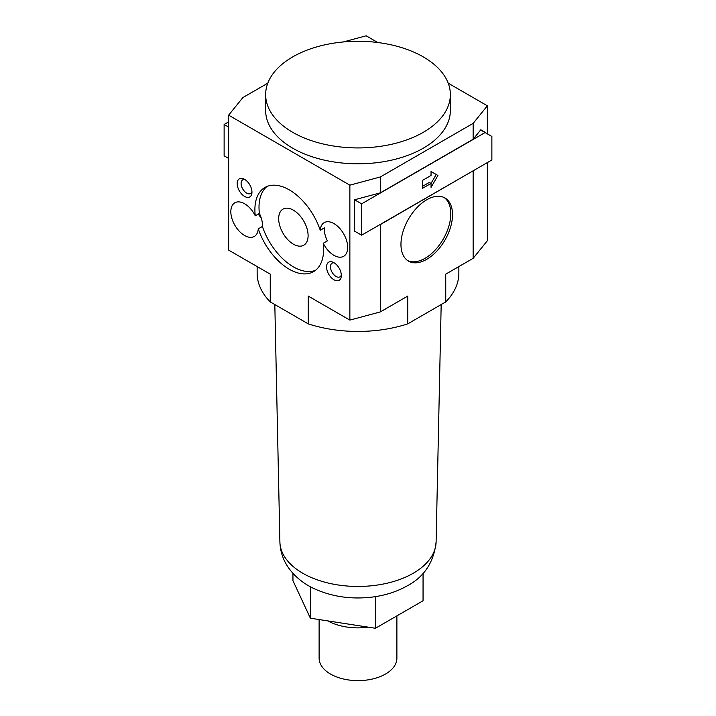 <?xml version="1.0" encoding="UTF-8"?>
<svg xmlns="http://www.w3.org/2000/svg" width="716" height="716" viewBox="0 0 716 716"><rect width="100%" height="100%" fill="white"/><g stroke="black" fill="none" stroke-linecap="round" stroke-linejoin="round"><path stroke-width="1.07" d="M400.96 244.425A36.453 21.05 -60 0 1 416.873 207.738A36.453 21.05 -60 0 1 444.967 197.974A36.453 21.05 -60 0 1 452.521 214.666A36.453 21.05 -60 0 1 436.608 251.352A36.453 21.05 -60 0 1 408.514 261.116A36.453 21.05 -60 0 1 400.96 244.425M407.673 260.588A36.453 21.05 120 0 0 435.444 249.759A36.453 21.05 120 0 0 450.803 213.672A36.453 21.05 120 0 0 444.09 197.509M333.942 255.344A19.439 11.223 60 0 1 323.247 243.27L327.373 240.889A19.439 11.223 60 0 1 324.366 227.867L320.24 230.248A19.439 11.223 60 0 1 324.223 222.631A19.439 11.223 60 0 1 333.942 223.589A19.439 11.223 60 0 1 346.642 240.728A19.439 11.223 60 0 1 343.662 256.301A19.439 11.223 60 0 1 333.942 255.344M244.577 235.501A19.439 11.223 60 0 1 231.877 218.362A19.439 11.223 60 0 1 234.857 202.789A19.439 11.223 60 0 1 244.577 203.747A19.439 11.223 60 0 1 255.272 215.82L259.389 213.44A19.439 11.223 60 0 1 262.405 226.462L258.279 228.843A19.439 11.223 60 0 1 254.296 236.459A19.439 11.223 60 0 1 244.577 235.501M258.279 214.084A19.439 11.223 -120 0 0 261.206 217.87M323.247 243.27A48.607 28.067 60 0 1 313.563 271.641A48.607 28.067 60 0 1 289.255 269.234A48.607 28.067 60 0 1 258.279 228.843M262.405 226.462A48.607 28.067 -120 0 0 293.381 266.853A48.607 28.067 -120 0 0 315.532 270.299M333.942 279.75A10.454 6.032 60 0 1 326.568 267.489A10.454 6.032 60 0 1 333.03 262.226A10.454 6.032 60 0 1 333.942 262.683A10.454 6.032 60 0 1 341.272 276.501A10.454 6.032 60 0 1 333.942 279.75M334.283 262.888A7.876 4.547 -120 0 0 332.09 263.184A7.876 4.547 -120 0 0 330.882 269.502A7.876 4.547 -120 0 0 336.028 276.448A7.876 4.547 -120 0 0 339.975 276.832A7.876 4.547 -120 0 0 341.326 275.087M244.577 196.408A10.454 6.032 60 0 1 237.202 184.137A10.454 6.032 60 0 1 243.664 178.884A10.454 6.032 60 0 1 244.577 179.34A10.454 6.032 60 0 1 251.907 193.159A10.454 6.032 60 0 1 244.577 196.408M244.917 179.546A7.876 4.547 -120 0 0 242.724 179.841A7.876 4.547 -120 0 0 241.516 186.16A7.876 4.547 -120 0 0 246.671 193.096A7.876 4.547 -120 0 0 250.609 193.49A7.876 4.547 -120 0 0 251.96 191.736M267.104 186.411A48.607 28.067 -120 0 0 259.389 213.44M255.272 215.82A48.607 28.067 60 0 1 264.956 187.449A48.607 28.067 60 0 1 289.255 189.856A48.607 28.067 60 0 1 320.24 230.248M293.381 210.164A20.818 12.02 -120 0 0 282.972 209.135A20.818 12.02 -120 0 0 279.786 225.817A20.818 12.02 -120 0 0 293.381 244.165A20.818 12.02 -120 0 0 303.79 245.194A20.818 12.02 -120 0 0 306.985 228.511A20.818 12.02 -120 0 0 293.381 210.164M450.355 94.602L450.355 110.479A92.355 53.324 180 0 1 393.344 159.74A92.355 53.324 180 0 1 292.692 148.185A92.355 53.324 180 0 1 265.645 110.479L265.645 94.602A92.355 53.324 180 0 1 322.656 45.341A92.355 53.324 180 0 1 423.308 56.904A92.355 53.324 180 0 1 450.355 94.602A92.355 53.324 180 0 1 393.344 143.871A92.355 53.324 180 0 1 292.692 132.308A92.355 53.324 180 0 1 265.645 94.602M279.893 541.914C280.242 551.759 283.303 560.655 289.094 568.602C295.547 577.221 303.924 583.916 314.226 588.704C332.573 596.992 352.424 599.713 373.788 596.875L376.464 596.464C387.821 594.593 398.132 591.022 407.404 585.751C424.328 576.765 433.896 562.149 436.107 541.914A78.116 45.099 180 0 1 413.239 573.248A78.116 45.099 180 0 1 302.761 573.248A78.116 45.099 180 0 1 279.893 541.914L274.819 304.551M319.112 619.555L319.112 658.183A38.888 22.447 0 0 0 330.506 674.051A38.888 22.447 0 0 0 372.884 678.92A38.888 22.447 0 0 0 396.888 658.183L396.888 615.885M327.83 620.906A43.748 25.257 0 0 0 368.284 627.162M343.197 41.975L366.136 35.8L377.771 42.521M448.216 83.19L487.354 105.789L473.142 123.376L380.339 176.959L349.864 185.158L228.646 115.178L242.858 97.582L267.784 83.19M355.029 231.402L354.554 231.528L354.554 199.773L380.339 192.837L380.339 176.959M257.142 266.567L257.142 273.208A100.858 58.229 0 0 0 270.254 301.919L308.256 323.865L308.256 296.084L349.864 320.106L349.864 185.158M349.864 320.106L380.339 311.899L380.339 224.582L379.695 224.761M308.256 323.865A100.858 58.229 0 0 0 407.744 323.865L445.746 301.919L445.746 274.139L473.142 258.324L487.354 240.728L487.354 162.604M380.339 311.899L407.744 296.084L407.744 323.865M228.646 115.178L228.646 250.117L270.254 274.139L270.254 301.919M445.746 301.919A100.858 58.229 0 0 0 458.858 273.208L458.858 266.567M310.377 586.744L310.377 618.203L292.942 580.649L292.942 573.328M310.377 618.203L375.435 628.272L375.435 596.616M375.435 628.272L423.058 600.778L423.058 573.328M487.354 133.847L487.354 105.789M380.339 192.837L473.142 139.253L480.794 129.784L485.171 132.585M473.446 170.632L380.339 224.582M473.142 258.324L473.142 171.008M473.142 139.253L473.142 123.376M485.171 132.308L480.794 129.784M485.099 132.549L491.874 136.461L491.874 159.99L361.607 235.197L361.607 203.845L485.099 132.549L480.642 129.972M431.041 187.377L431.041 183.403L422.449 188.371L422.449 180.432L431.041 175.474L431.041 171.5L437.915 175.474L431.041 187.377M354.554 199.773L361.607 203.845M354.554 231.125L361.607 235.197M422.449 186.384L429.323 182.419L431.041 183.403L436.196 174.48L431.041 171.5M437.915 175.474L436.196 174.48M228.646 158.433L224.126 155.828L224.126 124.468L228.646 121.863M228.646 127.081L224.126 124.468M436.107 541.914L441.181 304.551"/></g></svg>
